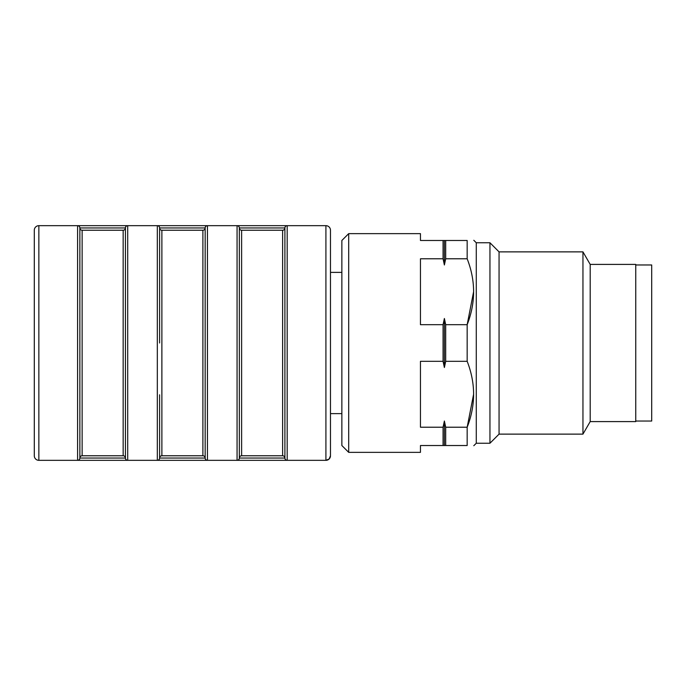 <?xml version="1.0" encoding="UTF-8"?>
<svg xmlns="http://www.w3.org/2000/svg" width="686" height="686" viewBox="0 0 686 686"><rect width="100%" height="100%" fill="white"/><g stroke="black" fill="none" stroke-linecap="round" stroke-linejoin="round"><path stroke-width="1.03" d="M443.062 427.215L444.382 421.024L444.382 445.523L420.458 445.523L420.458 452.357L348.694 452.357L341.86 445.523L348.694 452.357L348.694 233.643L420.458 233.643L420.458 240.477L443.062 240.477L443.062 258.785L420.458 258.785L420.458 324.692L443.062 324.692L443.062 361.308L420.458 361.308L420.458 427.215L443.062 427.215L443.062 445.523L420.458 445.523M444.382 421.024L445.694 427.215L467.166 427.215L473.597 394.27L467.166 427.215L467.166 445.523L444.382 445.523M473.597 291.739L467.166 324.692L467.166 361.308L445.694 361.308L444.382 367.499L443.062 361.308M489.95 443.242L476.273 443.242L489.95 443.242L499.056 434.127L582.954 434.127L582.954 251.873L499.056 251.873L499.056 434.127L489.95 443.242L489.95 242.758L476.273 242.758L476.273 443.242L473.794 445.72M159.606 343L159.606 227.949L205.165 227.949L205.165 458.051A2.281 2.281 0 0 0 202.893 455.77A2.281 2.281 0 0 1 205.165 458.051L159.606 458.051A2.281 2.281 0 0 1 161.879 455.77L161.879 230.23L202.893 230.23A2.281 2.281 0 0 0 205.165 227.949A2.281 2.281 0 0 1 202.893 230.23L202.893 455.77L161.879 455.77A2.281 2.281 0 0 0 159.606 458.051L159.606 394.793M330.472 455.77L329.134 458.994L325.91 460.332L38.853 460.332A4.553 4.553 0 0 1 34.3 455.77L34.3 230.23A4.553 4.553 0 0 1 38.853 225.668L325.91 225.668A4.553 4.553 0 0 1 330.472 230.23L330.472 455.77A4.553 4.553 0 0 1 325.91 460.332L325.91 225.668L287.185 225.668L287.185 460.332A2.281 2.281 0 0 1 284.904 458.051A2.281 2.281 0 0 0 282.623 455.77A2.281 2.281 0 0 1 284.904 458.051L239.337 458.051L239.337 227.949A2.281 2.281 0 0 0 237.064 225.668L287.185 225.668A2.281 2.281 0 0 0 284.904 227.949L284.904 458.051M34.3 251.873L34.3 230.23M443.062 324.692L444.382 318.501L444.382 367.499M443.062 240.477L444.382 240.477L444.382 264.976L443.062 258.785M444.382 240.477L445.694 240.477L445.694 258.785L444.382 264.976M444.382 318.501L445.694 324.692L445.694 361.308M445.694 427.215L445.694 445.523L467.166 445.523C475.741 445.523 475.741 445.523 467.166 445.523M445.694 324.692L467.166 324.692C475.741 302.732 475.741 280.763 467.166 258.785L445.694 258.785M445.694 240.477L467.166 240.477L467.166 258.785M476.273 242.758L473.794 240.28L476.273 242.758L489.95 242.758L499.056 251.873L489.95 242.758M467.166 240.477C475.741 240.477 475.741 240.477 467.166 240.477M467.166 427.215C475.741 405.255 475.741 383.277 467.166 361.308M473.597 291.747L467.166 324.692M341.86 240.477L348.694 233.643L341.86 240.477L341.86 445.523M499.056 251.873L582.954 251.873L590.192 264.402L590.192 421.598L635.75 421.598L635.75 264.402L590.192 264.402L635.75 264.402M635.75 421.033L651.7 421.033L651.7 264.968L635.75 264.968L651.7 264.968M161.879 230.23A2.281 2.281 0 0 1 159.606 227.949A2.281 2.281 0 0 0 157.326 225.668L157.326 460.332A2.281 2.281 0 0 0 159.606 458.051M205.165 458.051A2.281 2.281 0 0 0 207.446 460.332L182.382 460.332M182.382 225.668L237.064 225.668L237.064 460.332L287.185 460.332M205.165 227.949A2.281 2.281 0 0 1 207.446 225.668L207.446 460.332M282.623 230.23L241.618 230.23A2.281 2.281 0 0 1 239.337 227.949L284.904 227.949A2.281 2.281 0 0 1 282.623 230.23L282.623 455.77L241.618 455.77A2.281 2.281 0 0 0 239.337 458.051A2.281 2.281 0 0 1 237.064 460.332M241.618 230.23L241.618 455.77A2.281 2.281 0 0 0 239.337 458.051M38.853 460.332L38.853 225.668L102.643 225.668M102.643 460.332L77.587 460.332L77.587 225.668A2.281 2.281 0 0 1 79.868 227.949L125.427 227.949L125.427 458.051A2.281 2.281 0 0 0 123.154 455.77L82.14 455.77A2.281 2.281 0 0 0 79.868 458.051L79.868 227.949A2.281 2.281 0 0 0 82.14 230.23L123.154 230.23A2.281 2.281 0 0 0 125.427 227.949A2.281 2.281 0 0 1 127.707 225.668L127.707 460.332A2.281 2.281 0 0 1 125.427 458.051L79.868 458.051A2.281 2.281 0 0 1 77.587 460.332M82.14 230.23L82.14 455.77A2.281 2.281 0 0 0 79.868 458.051M123.154 230.23L123.154 455.77M330.472 272.376L341.86 272.376L330.472 272.376M348.694 233.643L420.458 233.643M590.192 264.402L582.954 251.873M590.192 421.598L582.954 434.127M330.472 413.624L341.86 413.624"/></g></svg>
